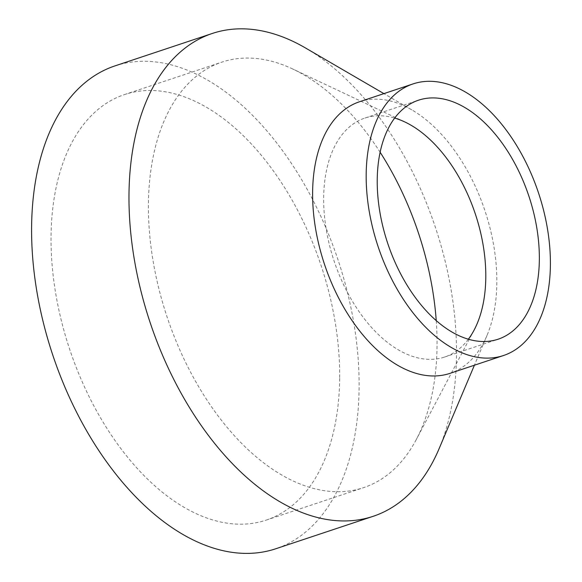 <?xml version="1.0" encoding="UTF-8"?>
<svg xmlns="http://www.w3.org/2000/svg" width="582" height="582" viewBox="0 0 582 582"><rect width="100%" height="100%" fill="white"/><g stroke="black" fill="none" stroke-linecap="round" stroke-linejoin="round"><path stroke-width="0.44" stroke-dasharray="2.91 2.18" d="M305.426 47.935A254.472 150.36 -108.4 0 1 456.492 355.544A254.472 150.36 -108.4 0 1 439.032 448.853M114.901 65.919A254.472 150.36 -108.4 0 1 279.004 145.907A254.472 150.36 -108.4 0 1 359.109 387.998A254.472 150.36 -108.4 0 1 275.81 548.753M359.472 101.763A143.143 84.579 -108.4 0 1 411.867 109.903A143.143 84.579 -108.4 0 1 496.839 282.932A143.143 84.579 -108.4 0 1 487.018 335.421A143.143 84.579 -108.4 0 1 449.981 373.36M468.357 339.211A125.959 74.431 -108.4 0 1 444.553 357.064A125.959 74.431 -108.4 0 1 363.321 317.474A125.959 74.431 -108.4 0 1 323.672 197.64A125.959 74.431 -108.4 0 1 364.899 118.059A125.959 74.431 -108.4 0 1 394.661 118.066M436.238 320.609A224.252 132.507 -108.4 0 1 437.046 345.963A224.252 132.507 -108.4 0 1 416.312 439.497A224.252 132.507 -108.4 0 1 363.641 487.636A224.252 132.507 -108.4 0 1 219.021 417.149A224.252 132.507 -108.4 0 1 148.432 203.809A224.252 132.507 -108.4 0 1 221.837 62.136A224.252 132.507 -108.4 0 1 292.855 69.054A224.252 132.507 -108.4 0 1 380.119 152.215M339.662 378.416A224.252 132.507 -108.4 0 1 266.258 520.09A224.252 132.507 -108.4 0 1 121.638 449.602A224.252 132.507 -108.4 0 1 51.049 236.263A224.252 132.507 -108.4 0 1 124.453 94.59A224.252 132.507 -108.4 0 1 269.066 165.077A224.252 132.507 -108.4 0 1 339.662 378.416M411.867 109.903L383.902 93.622M444.553 357.064L498.112 339.211M474.141 330.023L416.312 439.497M266.258 520.09L363.641 487.636M124.453 94.59L221.837 62.136M404.796 121.944L292.855 69.054M364.899 118.059L418.465 100.213M487.018 335.421L474.41 365.22"/><path stroke-width="0.87" d="M474.41 365.22L439.032 448.853A254.472 150.36 -108.4 0 1 373.193 516.299A254.472 150.36 -108.4 0 1 209.091 436.318A254.472 150.36 -108.4 0 1 128.986 194.228A254.472 150.36 -108.4 0 1 212.285 33.465A254.472 150.36 -108.4 0 1 305.426 47.935L383.902 93.622M373.193 516.299L275.81 548.753A254.472 150.36 -108.4 0 1 111.708 468.772A254.472 150.36 -108.4 0 1 31.603 226.682A254.472 150.36 -108.4 0 1 114.901 65.919L212.285 33.465M503.546 355.507L449.981 373.36A143.143 84.579 -108.4 0 1 357.675 328.372A143.143 84.579 -108.4 0 1 312.614 192.191A143.143 84.579 -108.4 0 1 359.472 101.763L413.031 83.917A143.143 84.579 -108.4 0 1 505.336 128.906A143.143 84.579 -108.4 0 1 550.397 265.079A143.143 84.579 -108.4 0 1 503.546 355.507A143.143 84.579 -108.4 0 1 411.234 310.519A143.143 84.579 -108.4 0 1 366.18 174.345A143.143 84.579 -108.4 0 1 413.031 83.917M394.661 118.066A125.959 74.431 -108.4 0 1 404.796 121.944A125.959 74.431 -108.4 0 1 485.788 277.49A125.959 74.431 -108.4 0 1 474.141 330.023A125.959 74.431 -108.4 0 1 468.357 339.211M539.347 259.637A125.959 74.431 -108.4 0 1 498.112 339.211A125.959 74.431 -108.4 0 1 416.887 299.621A125.959 74.431 -108.4 0 1 377.231 179.787A125.959 74.431 -108.4 0 1 418.465 100.213A125.959 74.431 -108.4 0 1 499.691 139.804A125.959 74.431 -108.4 0 1 539.347 259.637M380.119 152.215A224.252 132.507 -108.4 0 1 436.238 320.609"/></g></svg>

